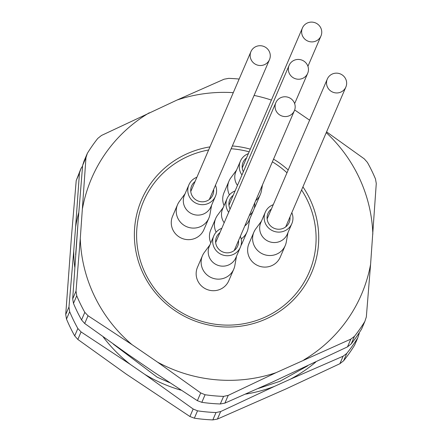 <?xml version="1.0" encoding="UTF-8"?>
<svg xmlns="http://www.w3.org/2000/svg" width="442" height="442" viewBox="0 0 442 442"><rect width="100%" height="100%" fill="white"/><g stroke="black" fill="none" stroke-linecap="round" stroke-linejoin="round"><path stroke-width="0.66" d="M201.828 402.325A162.302 158.49 23.3 0 0 220.315 403.966L223.575 396.386A162.302 158.49 -156.7 0 1 205.088 394.745L201.828 402.325L197.375 400.684L153.391 371.772L127.876 354.291L84.698 323.494L81.549 319.925A162.302 158.49 23.3 0 1 73.477 303.378L72.687 298.869L78.378 217.967L82.626 165.413L84.085 160.921L87.35 153.341A162.302 158.49 -156.7 0 1 97.765 138.434L101.461 135.473L177.054 100.03L224.077 79.212L228.647 78.372A162.302 158.49 -156.7 0 1 239.144 79.052M351.197 343.909A162.302 158.49 23.3 0 0 361.611 329.003L364.871 321.422A162.302 158.49 -156.7 0 1 354.456 336.329L351.197 343.909L347.5 346.865L271.902 382.308L224.884 403.132L220.315 403.966M294.632 110.069A146.888 143.44 -156.7 0 1 295.565 110.572L309.61 120.191M326.583 131.871L364.263 158.849L367.407 162.413A162.302 158.49 -156.7 0 1 375.479 178.966L376.275 183.474L370.584 264.371L366.335 316.931L364.871 321.422M347.5 346.865L350.837 339.108L276.051 372.672L228.221 395.375L224.884 403.132M197.375 400.684L200.712 392.927L157.54 362.136L132.02 344.655L88.035 315.737L84.698 323.494M81.549 319.925L84.814 312.345A162.302 158.49 -156.7 0 1 76.742 295.797L73.477 303.378M72.687 298.869L76.024 291.112L80.273 238.558L85.963 157.656L82.626 165.413M302.919 186.872A92.511 90.339 -156.7 0 1 272.554 315.704A92.511 90.339 -156.7 0 1 143.573 274.432A92.511 90.339 -156.7 0 1 209.961 146.882M232.354 145.959A92.511 90.339 -156.7 0 1 250.294 149.147M273.537 159.148A92.511 90.339 -156.7 0 1 288.19 169.982M82.521 208.331A146.888 143.44 -156.7 0 1 149.285 112.776M132.02 344.655A146.888 143.44 -156.7 0 1 80.273 238.558M276.051 372.672A146.888 143.44 -156.7 0 1 157.54 362.136M370.584 264.371A146.888 143.44 -156.7 0 1 303.82 359.932M326.246 132.644A146.888 143.44 -156.7 0 1 372.833 234.149M177.054 100.03A146.888 143.44 -156.7 0 1 233.288 92.654M254.089 95.428A146.888 143.44 -156.7 0 1 271.405 100.08M76.024 291.112L76.742 295.797M84.814 312.345L88.035 315.737M200.712 392.927L205.088 394.745M223.575 396.386L228.221 395.375M350.837 339.108L354.456 336.329M87.35 153.341L85.963 157.656M74.77 267.228A146.468 143.026 -156.7 0 1 73.715 251.089L75.61 226.873A146.468 143.026 -156.7 0 1 78.803 212.431M181.016 390.187A146.468 143.026 -156.7 0 1 144.749 374.341L130.39 364.468A146.468 143.026 -156.7 0 1 103.196 336.953M315.732 362.081A146.468 143.026 -156.7 0 1 290.184 379.275L274.499 386.363A146.468 143.026 -156.7 0 1 245.642 394.104M66.499 319.052A162.302 158.49 23.3 0 0 74.687 335.881L77.858 328.511A162.302 158.49 -156.7 0 1 69.67 311.682L66.499 319.052L65.725 314.527L71.466 236.509L76.217 180.579L80.864 168.745A162.302 158.49 -156.7 0 1 82.571 166.07M343.589 360.799A162.302 158.49 23.3 0 0 354.594 345.208L357.76 337.843A162.302 158.49 -156.7 0 1 346.76 353.429L343.589 360.799L339.881 363.716L286.04 388.91L217.425 419.071L212.84 419.9L216.011 412.535A162.302 158.49 -156.7 0 1 197.53 410.822L194.358 418.187A162.302 158.49 23.3 0 0 212.84 419.9M194.358 418.187L189.922 416.524L126.246 374.103L77.842 339.439L74.687 335.881M274.499 386.363L220.657 411.557L217.425 419.071M339.881 363.716L343.114 356.202L290.184 379.275M130.39 364.468L81.074 331.925L77.842 339.439M189.922 416.524L193.154 409.01L144.749 374.341M75.61 226.873L79.455 173.065L76.217 180.579M65.725 314.527L68.963 307.013L73.715 251.089M80.864 168.745L79.455 173.065M343.114 356.202L346.76 353.429M357.76 337.843L359.23 333.367M193.154 409.01L197.53 410.822M216.011 412.535L220.657 411.557M68.963 307.013L69.67 311.682M77.858 328.511L81.074 331.925M301.582 189.977A90.08 87.964 -156.7 0 1 265.432 316.969A90.08 87.964 -156.7 0 1 141.285 263.554A90.08 87.964 -156.7 0 1 208.624 149.987M231.149 148.761A90.08 87.964 -156.7 0 1 249.139 151.833M272.382 161.833A90.08 87.964 -156.7 0 1 286.991 172.783M320.748 27.846A10.1 9.862 23.3 0 0 302.411 28.012A10.1 9.862 23.3 0 0 311.953 41.902A10.1 9.862 23.3 0 0 320.748 27.846M345.644 78.891A10.1 9.862 23.3 0 0 327.307 79.057A10.1 9.862 23.3 0 0 336.854 92.953A10.1 9.862 23.3 0 0 345.644 78.891M294.179 102.511A10.1 9.862 23.3 0 0 275.841 102.677A10.1 9.862 23.3 0 0 285.383 116.572A10.1 9.862 23.3 0 0 294.179 102.511M269.277 51.46A10.1 9.862 23.3 0 0 250.94 51.626A10.1 9.862 23.3 0 0 260.487 65.521A10.1 9.862 23.3 0 0 269.277 51.46M307.461 65.178A10.1 9.862 23.3 0 0 289.123 65.344A10.1 9.862 23.3 0 0 298.67 79.234A10.1 9.862 23.3 0 0 307.461 65.178M243.36 171.723A11.525 11.254 -156.7 0 1 246.514 157.932M262.487 184.828L261.399 190.938A17.039 16.641 -156.7 0 1 260.327 194.513A17.039 16.641 -156.7 0 1 255.664 200.696M229.42 194.856A17.039 16.641 -156.7 0 1 229.017 181.043A17.039 16.641 -156.7 0 1 230.873 177.811L236.52 170.17M224.061 205.58A17.039 16.641 -156.7 0 1 224.044 192.607L229.017 181.043M260.327 194.513L255.354 206.077A17.039 16.641 -156.7 0 1 254.272 208.16M241.962 174.971A14.453 14.111 -156.7 0 1 240.382 161.192A14.453 14.111 -156.7 0 1 248.365 153.639M237.47 185.408A14.453 14.111 -156.7 0 1 235.89 171.629L240.382 161.192M230.072 209.06A11.525 11.254 -156.7 0 1 233.232 195.27M249.785 218.923L248.117 228.276A17.039 16.641 -156.7 0 1 247.045 231.846A17.039 16.641 -156.7 0 1 241.183 238.923M216.132 232.188A17.039 16.641 -156.7 0 1 215.735 218.376A17.039 16.641 -156.7 0 1 217.591 215.143L223.232 207.502M210.773 242.912A17.039 16.641 -156.7 0 1 210.762 229.939L215.735 218.376M247.045 231.846L242.067 243.409A17.039 16.641 -156.7 0 1 240.984 245.498M254.686 202.966A14.453 14.111 -156.7 0 1 253.647 209.944A14.453 14.111 -156.7 0 1 249.294 215.497M228.68 212.304A14.453 14.111 -156.7 0 1 227.094 198.524A14.453 14.111 -156.7 0 1 235.078 190.972M253.647 209.944L249.155 220.381A14.453 14.111 -156.7 0 1 244.807 225.939M224.188 222.74A14.453 14.111 -156.7 0 1 222.602 208.961L227.094 198.524M213.608 189.535A11.525 11.254 -156.7 0 1 191.85 195.259A11.525 11.254 -156.7 0 1 195.049 181.552M211.602 205.21L209.933 214.558A17.039 16.641 -156.7 0 1 208.862 218.133A17.039 16.641 -156.7 0 1 186.629 226.685A17.039 16.641 -156.7 0 1 177.551 204.663A17.039 16.641 -156.7 0 1 179.408 201.425L185.049 193.784M208.862 218.133L203.884 229.691A17.039 16.641 -156.7 0 1 195.624 238.122A17.039 16.641 -156.7 0 1 176.546 234.879A17.039 16.641 -156.7 0 1 172.579 216.226L177.551 204.663M215.453 185.242A14.453 14.111 -156.7 0 1 215.464 196.231A14.453 14.111 -156.7 0 1 196.613 203.48A14.453 14.111 -156.7 0 1 188.911 184.806A14.453 14.111 -156.7 0 1 196.894 177.259M215.464 196.231L210.972 206.668A14.453 14.111 -156.7 0 1 192.121 213.922A14.453 14.111 -156.7 0 1 184.419 195.248L188.911 184.806M238.503 240.586A11.525 11.254 -156.7 0 1 216.751 246.31A11.525 11.254 -156.7 0 1 219.945 232.602M236.498 256.255L234.829 265.609A17.039 16.641 -156.7 0 1 233.757 269.178A17.039 16.641 -156.7 0 1 211.525 277.731A17.039 16.641 -156.7 0 1 202.447 255.708A17.039 16.641 -156.7 0 1 204.303 252.476L209.95 244.835M233.757 269.178L228.785 280.742A17.039 16.641 -156.7 0 1 220.525 289.167A17.039 16.641 -156.7 0 1 201.447 285.93A17.039 16.641 -156.7 0 1 197.475 267.272L202.447 255.708M240.354 236.288A14.453 14.111 -156.7 0 1 240.36 247.277A14.453 14.111 -156.7 0 1 221.508 254.531A14.453 14.111 -156.7 0 1 213.812 235.857A14.453 14.111 -156.7 0 1 221.796 228.304M240.36 247.277L235.868 257.719A14.453 14.111 -156.7 0 1 217.016 264.968A14.453 14.111 -156.7 0 1 209.32 246.293L213.812 235.857M289.974 216.967A11.525 11.254 -156.7 0 1 268.217 222.691A11.525 11.254 -156.7 0 1 271.416 208.983M287.969 232.641L286.3 241.989A17.039 16.641 -156.7 0 1 285.228 245.564A17.039 16.641 -156.7 0 1 262.996 254.117A17.039 16.641 -156.7 0 1 253.918 232.094A17.039 16.641 -156.7 0 1 255.774 228.857L261.415 221.215M285.228 245.564L280.25 257.122A17.039 16.641 -156.7 0 1 271.99 265.554A17.039 16.641 -156.7 0 1 252.912 262.31A17.039 16.641 -156.7 0 1 248.945 243.658L253.918 232.094M291.819 212.674A14.453 14.111 -156.7 0 1 291.831 223.663A14.453 14.111 -156.7 0 1 272.979 230.912A14.453 14.111 -156.7 0 1 265.277 212.237A14.453 14.111 -156.7 0 1 273.261 204.69M291.831 223.663L287.339 234.1A14.453 14.111 -156.7 0 1 268.487 241.354A14.453 14.111 -156.7 0 1 260.786 222.68L265.277 212.237M307.56 365.904L279.952 381.302L258.25 388.485M169.623 382.673L157.153 377.181L113.329 344.141M75.643 254.885L78.339 218.475M302.411 28.012L242.238 167.883M320.969 35.995L307.93 66.3M327.307 79.057L267.134 218.934M345.865 87.041L285.692 226.917M275.841 102.677L215.668 242.553M294.4 110.66L234.227 250.537M250.94 51.626L190.767 191.502M269.498 59.609L209.326 199.486M289.123 65.344L228.95 205.215M307.682 73.328L294.643 103.632"/></g></svg>
